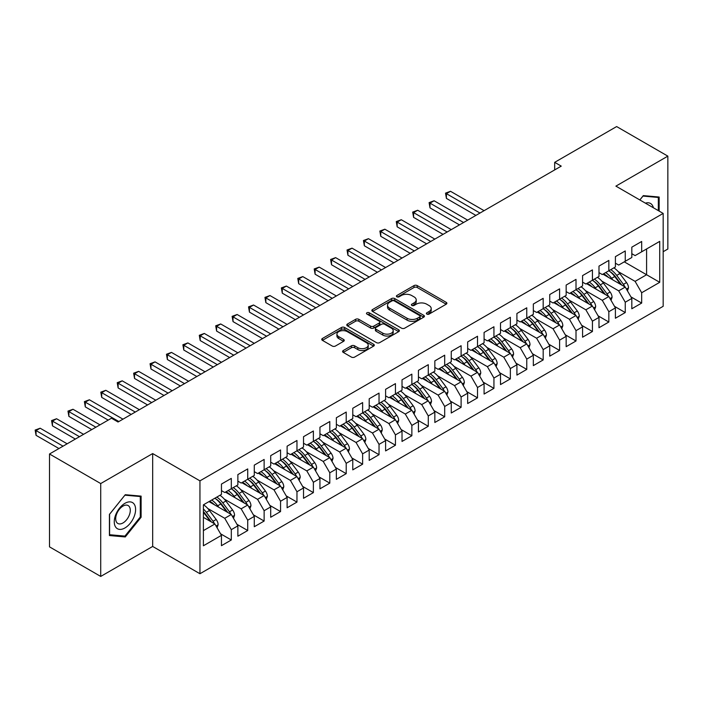 <?xml version="1.0" encoding="UTF-8"?>
<svg xmlns="http://www.w3.org/2000/svg" width="703" height="703" viewBox="0 0 703 703"><rect width="100%" height="100%" fill="white"/><g stroke="black" fill="none" stroke-linecap="round" stroke-linejoin="round"><path stroke-width="1.05" d="M426.844 314.092A1.599 0.923 0 0 0 429.102 314.092L446.22 304.206A2.276 1.318 0 0 0 446.888 303.283A2.276 1.318 0 0 0 446.22 302.352L417.222 285.603A2.276 1.318 0 0 0 413.997 285.603L396.879 295.488A1.599 0.923 0 0 0 396.413 296.139A1.599 0.923 0 0 0 396.879 296.789A1.599 0.923 0 0 0 399.137 296.789L401.351 295.515A7.294 4.209 0 0 1 411.659 295.515L414.076 296.903A7.294 4.209 0 0 1 416.211 299.882A7.294 4.209 0 0 1 414.076 302.861L411.861 304.144A1.599 0.923 0 0 0 411.396 304.794A1.599 0.923 0 0 0 411.861 305.445A1.599 0.923 0 0 0 414.12 305.445L416.334 304.162A7.294 4.209 0 0 1 426.651 304.162L429.067 305.559A7.294 4.209 0 0 1 431.203 308.538A7.294 4.209 0 0 1 429.067 311.508L426.844 312.791A1.599 0.923 0 0 0 426.378 313.441A1.599 0.923 0 0 0 426.844 314.092L426.844 312.791M343.266 350.533A2.276 1.318 0 0 0 342.598 351.465A2.276 1.318 0 0 0 343.266 352.396L351.403 357.089A2.276 1.318 0 0 0 354.628 357.089L373.636 346.113A2.276 1.318 0 0 0 374.304 345.182A2.276 1.318 0 0 0 373.636 344.259L344.637 327.51A2.276 1.318 0 0 0 341.412 327.51L322.405 338.486A2.276 1.318 0 0 0 321.737 339.417A2.276 1.318 0 0 0 322.405 340.349L332.229 346.025A2.276 1.318 0 0 0 335.454 346.025L343.591 341.324A2.276 1.318 0 0 0 344.259 340.393A2.276 1.318 0 0 0 343.591 339.461L338.714 336.649A6.099 3.515 0 0 1 336.93 334.162A6.099 3.515 0 0 1 340.691 330.911A6.099 3.515 0 0 1 347.335 331.675L366.43 342.695A6.099 3.515 0 0 1 368.214 345.182A6.099 3.515 0 0 1 364.453 348.433A6.099 3.515 0 0 1 357.809 347.677L354.628 345.841A2.276 1.318 0 0 0 351.403 345.841L343.266 350.533L343.266 352.396M100.722 483.559L100.722 576.434L152.674 546.442L152.674 453.567L100.722 483.559L49.509 453.989L111.478 418.215L118.042 422.011L561.24 166.128L554.676 162.34L554.676 169.924M152.674 453.567L199.951 480.861L663.175 213.422L663.175 306.297L199.951 573.736L199.951 480.861M663.175 251.709L667.85 249.011L667.85 156.136L615.898 186.128L663.175 213.422M667.85 156.136L616.636 126.566L554.676 162.34M401.51 328.16A2.276 1.318 0 0 0 404.735 328.16L423.751 317.185A2.276 1.318 0 0 0 424.41 316.253A2.276 1.318 0 0 0 423.751 315.322L394.743 298.582A2.276 1.318 0 0 0 391.518 298.582L372.511 309.557A2.276 1.318 0 0 0 371.843 310.489A2.276 1.318 0 0 0 372.511 311.42L401.51 328.16M367.59 314.434A1.599 0.923 0 0 1 369.207 314.663L369.207 312.765L398.689 329.795A2.276 1.318 0 0 1 399.357 330.718A2.276 1.318 0 0 1 398.689 331.649L379.682 342.625A2.276 1.318 0 0 1 376.457 342.625L347.458 325.884L347.458 324.021A2.276 1.318 0 0 0 346.79 324.953A2.276 1.318 0 0 0 347.458 325.884M347.458 324.021L355.595 319.329A2.276 1.318 0 0 1 358.811 319.329L370.578 326.113A2.276 1.318 0 0 0 373.803 326.113L379.198 323.002A2.276 1.318 0 0 0 379.866 322.071A2.276 1.318 0 0 0 379.198 321.139L366.948 314.074A1.599 0.923 0 0 1 366.483 313.415A1.599 0.923 0 0 1 367.467 312.571A1.599 0.923 0 0 1 369.207 312.765M624.273 261.85L646.593 274.741L646.593 248.959L659.722 241.375L641.672 251.806L641.672 241.472L631.821 247.157L631.821 257.491L625.257 261.279L625.257 250.953L615.406 256.639L615.406 266.964L608.842 270.76L608.842 260.426L598.991 266.112L598.991 276.446L592.427 280.233L592.427 269.908L582.576 275.594L582.576 285.919L576.012 289.706L576.012 279.381L566.161 285.066L566.161 295.401L559.597 299.188L559.597 288.854L549.746 294.539L549.746 304.874L543.182 308.661L543.182 298.336L533.331 304.021L533.331 314.346L526.767 318.143L526.767 307.809L516.916 313.494L516.916 323.828L510.352 327.616L510.352 317.29L500.501 322.976L500.501 333.301L493.937 337.097L493.937 326.763L484.086 332.449L484.086 342.783L477.522 346.57L477.522 336.245L467.671 341.93L467.671 352.256L461.106 356.052L461.106 345.718L451.256 351.403L451.256 361.737L444.691 365.525L444.691 355.2L434.841 360.885L434.841 371.21L428.276 375.007L428.276 364.672L418.434 370.358L418.434 380.692L411.861 384.479L411.861 374.145L402.019 379.84L402.019 390.165L395.446 393.952L395.446 383.627L385.604 389.313L385.604 399.638L379.031 403.434L379.031 393.1L369.189 398.786L369.189 409.12L362.625 412.907L362.625 402.582L352.774 408.267L352.774 418.593L346.21 422.389L346.21 412.055L336.359 417.74L336.359 428.074L329.795 431.862L329.795 421.536L319.944 427.222L319.944 437.547L313.38 441.343L313.38 431.009L303.529 436.695L303.529 447.029L296.965 450.816L296.965 440.491L287.114 446.177L287.114 456.502L280.55 460.298L280.55 449.964L270.699 455.649L270.699 465.984L264.135 469.771L264.135 459.437L254.284 465.131L254.284 475.456L247.72 479.244L247.72 468.919L237.869 474.604L237.869 484.938L231.305 488.726L231.305 478.392L221.454 484.077L221.454 494.411L203.395 504.833L203.395 545.774L221.454 535.352L214.89 523.981L203.395 517.346M659.722 241.375L659.722 282.316L641.672 292.747L635.099 281.367L618.192 271.613M630.916 296.868L641.672 303.072L641.672 292.747M641.672 303.072L631.821 308.758L631.821 298.432L625.257 302.22L618.693 290.849L601.777 281.086M614.501 306.341L625.257 312.554L625.257 302.22M625.257 312.554L615.406 318.239L615.406 307.905L608.842 311.701L602.278 300.322L585.362 290.559M598.086 315.823L608.842 322.027L608.842 311.701M608.842 322.027L598.991 327.712L598.991 317.387L592.427 321.174L585.863 309.803L568.947 300.04M581.671 325.296L592.427 331.508L592.427 321.174M592.427 331.508L582.576 337.194L582.576 326.86L576.012 330.647L569.448 319.276L552.532 309.513M565.256 334.777L576.012 340.981L576.012 330.647M576.012 340.981L566.161 346.667L566.161 336.342L559.597 340.129L553.033 328.758L536.117 318.995M548.841 344.25L559.597 350.454L559.597 340.129M559.597 350.454L549.746 356.14L549.746 345.814L543.182 349.602L536.617 338.231L519.702 328.468M532.426 353.723L543.182 359.936L543.182 349.602M543.182 359.936L533.331 365.622L533.331 355.287L526.767 359.084L520.202 347.713L503.295 337.95M516.02 363.205L526.767 369.409L526.767 359.084M526.767 369.409L516.916 375.094L516.916 364.769L510.352 368.557L503.787 357.186L486.88 347.423M499.605 372.678L510.352 378.891L510.352 368.557M510.352 378.891L500.501 384.576L500.501 374.242L493.937 378.038L487.372 366.667L470.465 356.904M483.189 382.16L493.937 388.364L493.937 378.038M493.937 388.364L484.086 394.049L484.086 383.724L477.522 387.511L470.957 376.14L454.05 366.377M466.774 391.633L477.522 397.845L477.522 387.511M477.522 397.845L467.671 403.531L467.671 393.197L461.106 396.993L454.542 385.613L437.635 375.85M450.359 401.114L461.106 407.318L461.106 396.993M461.106 407.318L451.256 413.004L451.256 402.678L444.691 406.466L438.127 395.095L421.22 385.332M433.944 410.587L444.691 416.8L444.691 406.466M444.691 416.8L434.841 422.485L434.841 412.151L428.276 415.939L421.712 404.568L404.805 394.805M417.529 420.069L428.276 426.273L428.276 415.939M428.276 426.273L418.434 431.958L418.434 421.633L411.861 425.42L405.297 414.049L388.39 404.287M401.114 429.542L411.861 435.746L411.861 425.42M411.861 435.746L402.019 441.44L402.019 431.106L395.446 434.893L388.882 423.522L371.975 413.759M384.699 439.024L395.446 445.227L395.446 434.893M395.446 445.227L385.604 450.913L385.604 440.579L379.031 444.375L372.467 433.004L355.56 423.241M368.284 448.496L379.031 454.7L379.031 444.375M379.031 454.7L369.189 460.386L369.189 450.061L362.625 453.848L356.052 442.477L339.145 432.714M351.869 457.969L362.625 464.182L362.625 453.848M362.625 464.182L352.774 469.868L352.774 459.534L346.21 463.33L339.637 451.959L322.73 442.196M335.454 467.451L346.21 473.655L346.21 463.33M346.21 473.655L336.359 479.341L336.359 469.015L329.795 472.803L323.222 461.432L306.315 451.669M319.039 476.924L329.795 483.137L329.795 472.803M329.795 483.137L319.944 488.822L319.944 478.488L313.38 482.284L306.816 470.905L289.9 461.142M302.624 486.406L313.38 492.61L313.38 482.284M313.38 492.61L303.529 498.295L303.529 487.97L296.965 491.757L290.401 480.386L273.485 470.623M286.209 495.879L296.965 502.091L296.965 491.757M296.965 502.091L287.114 507.777L287.114 497.443L280.55 501.239L273.985 489.859L257.07 480.096M269.794 505.36L280.55 511.564L280.55 501.239M280.55 511.564L270.699 517.25L270.699 506.925L264.135 510.712L257.57 499.341L240.654 489.578M253.379 514.833L264.135 521.046L264.135 510.712M264.135 521.046L254.284 526.732L254.284 516.397L247.72 520.185L241.155 508.814L224.239 499.051M236.964 524.315L247.72 530.519L247.72 520.185M247.72 530.519L237.869 536.204L237.869 525.87L231.305 529.667L224.74 518.296L207.824 508.533M220.549 533.788L231.305 539.992L231.305 529.667M231.305 539.992L221.454 545.677L221.454 535.352M221.454 490.624L224.74 492.513L231.305 488.726M203.395 530.616L214.89 523.981M237.869 481.142L241.155 483.04L247.72 479.244M224.74 518.296L231.305 514.499L208.984 501.617M237.869 525.87L231.305 514.499M254.284 471.669L257.57 473.558L264.135 469.771M241.155 508.814L247.72 505.026L225.391 492.135M254.284 516.397L247.72 505.026M270.699 462.187L273.985 464.085L280.55 460.298M257.57 499.341L264.135 495.545L241.806 482.662M270.699 506.925L264.135 495.545M287.114 452.714L290.401 454.613L296.965 450.816M273.985 489.859L280.55 486.072L258.221 473.181M287.114 497.443L280.55 486.072M303.529 443.233L306.816 445.131L313.38 441.343A17.76 10.255 60 0 1 319.285 447.126L325.155 454.964M290.401 480.386L296.965 476.599L274.636 463.708M303.529 487.97L296.965 476.599M319.944 433.76L323.222 435.658L329.795 431.862M306.816 470.905L313.38 467.117L291.051 454.226M319.944 478.488L313.38 467.117M336.359 424.278L339.637 426.176L346.21 422.389M323.222 461.432L329.795 457.644L307.466 444.753M336.359 469.015L329.795 457.644M352.774 414.805L356.052 416.703L362.625 412.907M339.637 451.959L346.21 448.163L323.881 435.271M352.774 459.534L346.21 448.163M369.189 405.332L372.467 407.222L379.031 403.434M356.052 442.477L362.625 438.69L340.296 425.798M369.189 450.061L362.625 438.69M385.604 395.851L388.882 397.749L395.446 393.952M372.467 433.004L379.031 429.208L356.711 416.325M385.604 440.579L379.031 429.208M402.019 386.378L405.297 388.267L411.861 384.479M388.882 423.522L395.446 419.735L373.126 406.844M402.019 431.106L395.446 419.735M418.434 376.896L421.712 378.794L428.276 375.007A17.76 10.255 60 0 1 434.182 380.789L440.052 388.627M405.297 414.049L411.861 410.253L389.541 397.371M418.434 421.633L411.861 410.253M434.841 367.423L438.127 369.312L444.691 365.525M421.712 404.568L428.276 400.78L405.956 387.889M434.841 412.151L428.276 400.78M451.256 357.941L454.542 359.839L461.106 356.052M438.127 395.095L444.691 391.307L422.371 378.416M451.256 402.678L444.691 391.307M467.671 348.468L470.957 350.366L477.522 346.57M454.542 385.613L461.106 381.826L438.786 368.934M467.671 393.197L461.106 381.826M484.086 338.987L487.372 340.885L493.937 337.097M470.957 376.14L477.522 372.353L455.201 359.461M484.086 383.724L477.522 372.353M500.501 329.514L503.787 331.412L510.352 327.616M487.372 366.667L493.937 362.871L471.616 349.98M500.501 374.242L493.937 362.871M516.916 320.041L520.202 321.93L526.767 318.143M503.787 357.186L510.352 353.398L488.031 340.507M516.916 364.769L510.352 353.398M533.331 310.559L536.617 312.457L543.182 308.661M520.202 347.713L526.767 343.916L504.446 331.034M533.331 355.287L526.767 343.916M549.746 301.086L553.033 302.975L559.597 299.188M536.617 338.231L543.182 334.443L520.861 321.552M549.746 345.814L543.182 334.443M566.161 291.604L569.448 293.502L576.012 289.706M553.033 328.758L559.597 324.962L537.268 312.079M566.161 336.342L559.597 324.962M582.576 282.131L585.863 284.021L592.427 280.233A17.76 10.255 60 0 1 598.332 286.016L604.202 293.854M569.448 319.276L576.012 315.489L553.683 302.598M582.576 326.86L576.012 315.489M598.991 272.65L602.278 274.548L608.842 270.76M585.863 309.803L592.427 306.007L570.098 293.125M598.991 317.387L592.427 306.007M615.406 263.177L618.693 265.075L625.257 261.279M602.278 300.322L608.842 296.534L586.513 283.643M615.406 307.905L608.842 296.534M631.821 253.695L635.099 255.593L641.672 251.806M618.693 290.849L625.257 287.061L602.928 274.17M631.821 298.432L625.257 287.061M49.509 453.989L49.509 546.864L100.722 576.434M152.674 546.442L199.951 573.736M635.099 281.367L646.593 274.741L659.722 282.316M659.15 211.102L659.15 197.033L643.307 195.619L639.835 199.942M141.11 517.241L141.11 496.125L125.266 494.71L109.422 514.411L109.422 535.537L125.266 536.951L141.11 517.241L140.284 516.767M427.486 314.32L429.067 313.406A7.294 4.209 0 0 0 431.203 310.427L431.203 308.538M416.211 299.882L416.211 301.78A7.294 4.209 0 0 1 414.076 304.759L412.503 305.664M446.194 304.223L417.222 287.501A2.276 1.318 0 0 0 413.997 287.501L397.52 297.017M423.751 315.322L423.751 317.185L394.743 300.48A2.276 1.318 0 0 0 391.518 300.48L372.537 311.438M419.717 316.904A1.599 0.923 0 0 0 420.183 316.253A1.599 0.923 0 0 0 419.717 315.603L394.26 300.91A1.599 0.923 0 0 0 392.002 300.91L389.673 302.255A7.294 4.209 0 0 0 387.538 305.234A7.294 4.209 0 0 0 389.673 308.213L407.072 318.257A7.294 4.209 0 0 0 417.38 318.257L419.717 316.904L419.717 318.802A1.599 0.923 0 0 0 420.183 318.151L420.183 316.253M387.538 305.234L387.538 307.132A7.294 4.209 0 0 0 389.673 310.102L389.673 308.213M419.717 318.802L417.38 320.155A7.294 4.209 0 0 1 407.072 320.155L389.673 310.102M347.484 325.902L355.595 321.218L355.595 319.329M379.866 322.071L379.866 323.969A2.276 1.318 0 0 1 379.198 324.891L373.803 328.011A2.276 1.318 0 0 1 370.578 328.011L358.811 321.218A2.276 1.318 0 0 0 355.595 321.218M369.207 314.663L398.663 331.667M382.784 333.16A6.099 3.515 0 0 0 389.427 333.925A6.099 3.515 0 0 0 393.188 330.674A6.099 3.515 0 0 0 391.404 328.187L384.673 324.303A2.276 1.318 0 0 0 381.457 324.303L376.052 327.422A2.276 1.318 0 0 0 375.384 328.345A2.276 1.318 0 0 0 376.052 329.276L382.784 333.16L382.784 335.059A6.099 3.515 0 0 0 389.427 335.823A6.099 3.515 0 0 0 393.188 332.572L393.188 330.674M375.384 328.345L375.384 330.243A2.276 1.318 0 0 0 376.052 331.175L376.052 329.276M382.784 335.059L376.052 331.175M368.214 345.182L368.214 347.08A6.099 3.515 0 0 1 364.453 350.331A6.099 3.515 0 0 1 357.809 349.567L354.628 347.73A2.276 1.318 0 0 0 351.403 347.73L343.301 352.414M336.93 334.162L336.93 336.06A6.099 3.515 0 0 0 338.714 338.547L338.714 336.649M343.556 341.342L338.714 338.547M373.609 346.131L344.637 329.408A2.276 1.318 0 0 0 341.412 329.408L322.431 340.366M123.596 535.985L125.266 536.951M627.445 290.849L628.5 287.799A6.151 3.55 -120 0 0 626.54 282.562L619.835 273.608A17.76 10.255 -120 0 0 613.895 267.843M612.744 279.838L611.628 278.344A17.76 10.255 -120 0 0 605.687 272.579M608.376 277.316A14.737 8.506 -120 0 0 603.517 273.827M624.782 286.78A6.151 3.55 -120 0 0 623.42 284.355L616.716 275.409A17.76 10.255 -120 0 0 610.775 269.644M609.879 271.551A14.737 8.506 60 0 1 615.547 276.789L621.698 285.005M484.086 210.672L450.518 191.295L446.414 193.659L446.414 198.404L475.878 215.408M608.807 270.778A17.76 10.255 60 0 1 614.747 276.543L620.617 284.381M446.414 198.404L445.517 193.14L479.982 213.044M445.517 193.14L450.518 191.295M611.03 300.33L612.085 297.272A6.151 3.55 -120 0 0 610.125 292.035L603.42 283.081A17.76 10.255 -120 0 0 597.48 277.316M596.329 289.311L595.213 287.817A17.76 10.255 -120 0 0 589.272 282.052M591.961 286.789A14.737 8.506 -120 0 0 587.102 283.309M608.367 296.262A6.151 3.55 -120 0 0 607.005 293.836L600.3 284.882A17.76 10.255 -120 0 0 594.36 279.117M593.464 281.024A14.737 8.506 60 0 1 599.132 286.27L605.283 294.478M467.671 220.153L434.103 200.768L429.999 203.141L429.999 207.877L459.463 224.89M429.999 207.877L429.102 202.622L463.567 222.517M429.102 202.622L434.103 200.768M594.615 309.803L595.678 306.754A6.151 3.55 -120 0 0 593.71 301.508L587.005 292.562A17.76 10.255 -120 0 0 581.065 286.798M579.913 298.784L578.797 297.299A17.76 10.255 -120 0 0 572.857 291.534M575.546 296.271A14.737 8.506 -120 0 0 570.687 292.782M591.952 305.735A6.151 3.55 -120 0 0 590.59 303.309L583.885 294.364A17.76 10.255 -120 0 0 577.945 288.59M577.049 290.506A14.737 8.506 60 0 1 582.717 295.743L588.868 303.96M451.256 229.626L417.687 210.25L413.592 212.614L413.592 217.359L443.048 234.363M575.977 289.733A17.76 10.255 60 0 1 581.917 295.497L587.787 303.336M413.592 217.359L412.687 212.095L447.152 231.999M412.687 212.095L417.687 210.25M653.377 207.763A15.088 8.708 120 0 0 652.226 205.056A15.088 8.708 120 0 0 645.389 203.158M642.946 196.067L658.333 197.455L658.333 210.628M657.314 196.866L658.333 197.455M639.862 199.968L642.981 196.084M115.696 527.136A15.088 8.708 120 0 0 130.275 523.225A15.088 8.708 120 0 0 134.176 504.148A15.088 8.708 120 0 0 119.607 508.049A15.088 8.708 120 0 0 115.696 527.136M116.672 522.391A10.334 5.967 120 0 0 117.832 523.463A10.334 5.967 120 0 0 127.445 518.638A10.334 5.967 120 0 0 129.317 506.652A10.334 5.967 120 0 0 128.157 505.571A10.334 5.967 120 0 0 118.552 510.396A10.334 5.967 120 0 0 116.672 522.391M124.941 495.176L140.284 496.546L140.284 517.013L124.941 536.099L109.589 534.728L109.589 514.271L124.906 495.158M139.264 495.958L140.284 496.546M578.2 319.285L579.263 316.227A6.151 3.55 -120 0 0 577.295 310.99L570.59 302.035A17.76 10.255 -120 0 0 564.65 296.271M563.498 308.266L562.382 306.772A17.76 10.255 -120 0 0 556.442 301.007M559.131 305.743A14.737 8.506 -120 0 0 554.272 302.264M575.537 315.216A6.151 3.55 -120 0 0 574.175 312.791L567.47 303.837A17.76 10.255 -120 0 0 561.53 298.072M560.634 299.979A14.737 8.506 60 0 1 566.302 305.225L572.453 313.433M434.841 239.108L401.281 219.723L397.177 222.095L397.177 226.832L426.633 243.844M559.562 299.206A17.76 10.255 60 0 1 565.502 304.97L571.372 312.809M397.177 226.832L396.272 221.577L430.737 241.472M396.272 221.577L401.281 219.723M561.785 328.758L562.848 325.7A6.151 3.55 -120 0 0 560.88 320.463L554.175 311.517A17.76 10.255 -120 0 0 548.235 305.743M547.083 317.738L545.967 316.253A17.76 10.255 -120 0 0 540.027 310.489M542.725 315.225A14.737 8.506 -120 0 0 537.857 311.737M559.122 324.689A6.151 3.55 -120 0 0 557.76 322.264L551.055 313.31A17.76 10.255 -120 0 0 545.115 307.545M544.227 309.452A14.737 8.506 60 0 1 549.887 314.698L556.038 322.914M418.426 248.581L384.866 229.204L380.762 231.568L380.762 236.313L410.218 253.317M543.147 308.687A17.76 10.255 60 0 1 549.087 314.452L554.957 322.29M380.762 236.313L379.857 231.05L414.322 250.953M379.857 231.05L384.866 229.204M545.37 338.24L546.433 335.182A6.151 3.55 -120 0 0 544.465 329.944L537.76 320.99A17.76 10.255 -120 0 0 531.82 315.225M530.668 327.22L529.552 325.726A17.76 10.255 -120 0 0 523.612 319.962M526.31 324.698A14.737 8.506 -120 0 0 521.441 321.218M542.707 334.171A6.151 3.55 -120 0 0 541.345 331.746L534.64 322.791A17.76 10.255 -120 0 0 528.7 317.027M527.812 318.934A14.737 8.506 60 0 1 533.472 324.171L539.623 332.387M402.019 258.054L368.451 238.677L364.347 241.05L364.347 245.786L393.812 262.799M526.732 318.16A17.76 10.255 60 0 1 532.672 323.925L538.542 331.763M364.347 245.786L363.442 240.523L397.916 260.426M363.442 240.523L368.451 238.677M528.955 347.713L530.018 344.655A6.151 3.55 -120 0 0 528.05 339.417L521.345 330.463A17.76 10.255 -120 0 0 515.404 324.698M514.253 336.693L513.137 335.208A17.76 10.255 -120 0 0 507.197 329.443M509.895 334.18A14.737 8.506 -120 0 0 505.026 330.691M526.292 343.644A6.151 3.55 -120 0 0 524.93 341.219L518.225 332.264A17.76 10.255 -120 0 0 512.285 326.5M511.397 328.406A14.737 8.506 60 0 1 517.057 333.653L523.208 341.869M385.604 267.535L352.036 248.159L347.932 250.523L347.932 255.259L377.397 272.272M510.316 327.642A17.76 10.255 60 0 1 516.257 333.407L522.127 341.236M347.932 255.259L347.027 250.004L381.501 269.908M347.027 250.004L352.036 248.159M512.54 357.194L513.603 354.136A6.151 3.55 -120 0 0 511.635 348.899L504.93 339.944A17.76 10.255 -120 0 0 498.989 334.18M497.838 346.175L496.722 344.681A17.76 10.255 -120 0 0 490.782 338.916M493.48 343.653A14.737 8.506 -120 0 0 488.611 340.173M509.877 353.117A6.151 3.55 -120 0 0 508.524 350.7L501.81 341.746A17.76 10.255 -120 0 0 495.87 335.981M494.982 337.888A14.737 8.506 60 0 1 500.641 343.126L506.793 351.342M369.189 277.008L335.621 257.632L331.517 260.005L331.517 264.741L360.982 281.754M493.901 337.115A17.76 10.255 60 0 1 499.842 342.879L505.712 350.718M331.517 264.741L330.612 259.477L365.085 279.381M330.612 259.477L335.621 257.632M496.125 366.667L497.188 363.609A6.151 3.55 -120 0 0 495.22 358.372L488.515 349.417A17.76 10.255 -120 0 0 482.574 343.653M481.423 355.648L480.307 354.163A17.76 10.255 -120 0 0 474.367 348.389M477.065 353.126A14.737 8.506 -120 0 0 472.196 349.646M493.462 362.599A6.151 3.55 -120 0 0 492.109 360.173L485.395 351.219A17.76 10.255 -120 0 0 479.455 345.454M478.567 347.361A14.737 8.506 60 0 1 484.226 352.607L490.378 360.815M352.774 286.49L319.206 267.105L315.102 269.477L315.102 274.214L344.567 291.227M477.486 346.597A17.76 10.255 60 0 1 483.427 352.361L489.297 360.191M315.102 274.214L314.197 268.959L348.67 288.854M314.197 268.959L319.206 267.105M479.718 376.149L480.773 373.091A6.151 3.55 -120 0 0 478.813 367.854L472.1 358.899A17.76 10.255 -120 0 0 466.159 353.134M465.008 365.129L463.892 363.636A17.76 10.255 -120 0 0 457.952 357.871M460.65 362.607A14.737 8.506 -120 0 0 455.781 359.119M477.047 372.072A6.151 3.55 -120 0 0 475.694 369.646L468.98 360.701A17.76 10.255 -120 0 0 463.04 354.936M462.152 356.843A14.737 8.506 60 0 1 467.811 362.08L473.963 370.296M336.359 295.963L302.791 276.587L298.687 278.959L298.687 283.696L328.152 300.708M461.071 356.07A17.76 10.255 60 0 1 467.012 361.834L472.882 369.673M298.687 283.696L297.782 278.432L332.255 298.336M297.782 278.432L302.791 276.587M463.303 385.622L464.358 382.564A6.151 3.55 -120 0 0 462.398 377.326L455.685 368.372A17.76 10.255 -120 0 0 449.744 362.607M448.593 374.602L447.477 373.108A17.76 10.255 -120 0 0 441.537 367.344M444.234 372.08A14.737 8.506 -120 0 0 439.366 368.6M460.632 381.553A6.151 3.55 -120 0 0 459.279 379.128L452.565 370.173A17.76 10.255 -120 0 0 446.625 364.409M445.737 366.316A14.737 8.506 60 0 1 451.396 371.562L457.548 379.769M319.944 305.445L286.376 286.059L282.272 288.432L282.272 293.169L311.737 310.181M444.656 365.542A17.76 10.255 60 0 1 450.597 371.316L456.467 379.145M282.272 293.169L281.367 287.914L315.84 307.809M281.367 287.914L286.376 286.059M446.888 395.095L447.943 392.046A6.151 3.55 -120 0 0 445.983 386.799L439.27 377.854A17.76 10.255 -120 0 0 433.329 372.089M432.187 384.084L431.062 382.59A17.76 10.255 -120 0 0 425.122 376.826M427.819 381.562A14.737 8.506 -120 0 0 422.951 378.073M444.217 391.026A6.151 3.55 -120 0 0 442.864 388.601L436.15 379.655A17.76 10.255 -120 0 0 430.21 373.882M429.322 375.797A14.737 8.506 60 0 1 434.981 381.035L441.141 389.251M303.529 314.918L269.961 295.541L265.857 297.905L265.857 302.65L295.322 319.654M265.857 302.65L264.952 297.387L299.425 317.29M264.952 297.387L269.961 295.541M430.473 404.577L431.528 401.518A6.151 3.55 -120 0 0 429.568 396.281L422.855 387.327A17.76 10.255 -120 0 0 416.914 381.562M415.772 393.557L414.647 392.063A17.76 10.255 -120 0 0 408.707 386.299M411.404 391.035A14.737 8.506 -120 0 0 406.536 387.555M427.802 400.508A6.151 3.55 -120 0 0 426.449 398.083L419.744 389.128A17.76 10.255 -120 0 0 413.795 383.363M412.907 385.27A14.737 8.506 60 0 1 418.566 390.517L424.726 398.724M287.114 324.399L253.546 305.014L249.442 307.387L249.442 312.123L278.906 329.136M411.826 384.497A17.76 10.255 60 0 1 417.767 390.262L423.637 398.1M249.442 312.123L248.537 306.868L283.01 326.763M248.537 306.868L253.546 305.014M414.058 414.049L415.113 410.991A6.151 3.55 -120 0 0 413.153 405.754L406.448 396.808A17.76 10.255 -120 0 0 400.499 391.035M399.357 403.03L398.241 401.545A17.76 10.255 -120 0 0 392.292 395.78M394.989 400.517A14.737 8.506 -120 0 0 390.121 397.028M411.387 409.981A6.151 3.55 -120 0 0 410.034 407.555L403.329 398.601A17.76 10.255 -120 0 0 397.38 392.836M396.492 394.752A14.737 8.506 60 0 1 402.151 399.989L408.311 408.206M270.699 333.872L237.131 314.496L233.027 316.86L233.027 321.605L262.491 338.609M395.411 393.979A17.76 10.255 60 0 1 401.351 399.743L407.23 407.582M233.027 321.605L232.122 316.341L266.595 336.245M232.122 316.341L237.131 314.496M397.643 423.531L398.698 420.473A6.151 3.55 -120 0 0 396.738 415.236L390.033 406.281A17.76 10.255 -120 0 0 384.084 400.517M382.942 412.512L381.826 411.018A17.76 10.255 -120 0 0 375.877 405.253M378.574 409.99A14.737 8.506 -120 0 0 373.706 406.51M394.972 419.463A6.151 3.55 -120 0 0 393.618 417.037L386.914 408.083A17.76 10.255 -120 0 0 380.973 402.318M380.077 404.225A14.737 8.506 60 0 1 385.736 409.462L391.896 417.679M254.284 343.354L220.716 323.969L216.612 326.341L216.612 331.078L246.076 348.09M378.996 403.452A17.76 10.255 60 0 1 384.945 409.216L390.815 417.055M216.612 331.078L215.707 325.814L250.18 345.718M215.707 325.814L220.716 323.969M381.228 433.004L382.283 429.946A6.151 3.55 -120 0 0 380.323 424.709L373.618 415.754A17.76 10.255 -120 0 0 367.669 409.99M366.527 421.985L365.411 420.499A17.76 10.255 -120 0 0 359.47 414.735M362.159 419.471A14.737 8.506 -120 0 0 357.3 415.983M378.557 428.935A6.151 3.55 -120 0 0 377.203 426.51L370.499 417.556A17.76 10.255 -120 0 0 364.558 411.791M363.662 413.698A14.737 8.506 60 0 1 369.33 418.944L375.481 427.16M237.869 352.827L204.301 333.45L200.197 335.814L200.197 340.551L229.661 357.563M362.581 412.933A17.76 10.255 60 0 1 368.53 418.698L374.4 426.536M200.197 340.551L199.292 335.296L233.765 355.2M199.292 335.296L204.301 333.45M364.813 442.486L365.868 439.428A6.151 3.55 -120 0 0 363.908 434.19L357.203 425.236A17.76 10.255 -120 0 0 351.263 419.471M350.112 431.466L348.996 429.972A17.76 10.255 -120 0 0 343.055 424.208M345.744 428.944A14.737 8.506 -120 0 0 340.885 425.464M362.142 438.417A6.151 3.55 -120 0 0 360.788 435.992L354.084 427.037A17.76 10.255 -120 0 0 348.143 421.273M347.247 423.18A14.737 8.506 60 0 1 352.915 428.417L359.066 436.633M221.454 362.3L187.886 342.923L183.782 345.296L183.782 350.032L213.246 367.045M346.166 422.406A17.76 10.255 60 0 1 352.115 428.171L357.985 436.009M183.782 350.032L182.885 344.769L217.35 364.672M182.885 344.769L187.886 342.923M348.398 451.959L349.453 448.901A6.151 3.55 -120 0 0 347.493 443.663L340.788 434.709A17.76 10.255 -120 0 0 334.848 428.944M333.697 440.939L332.581 439.454A17.76 10.255 -120 0 0 326.64 433.681M329.329 438.417A14.737 8.506 -120 0 0 324.47 434.937M345.727 447.89A6.151 3.55 -120 0 0 344.373 445.465L337.668 436.51A17.76 10.255 -120 0 0 331.728 430.746M330.832 432.653A14.737 8.506 60 0 1 336.5 437.899L342.651 446.115M205.039 371.782L171.47 352.396L167.367 354.769L167.367 359.505L196.831 376.518M329.76 431.888A17.76 10.255 60 0 1 335.7 437.653L341.57 445.482M167.367 359.505L166.47 354.25L200.935 374.145M166.47 354.25L171.47 352.396M331.983 461.44L333.037 458.382A6.151 3.55 -120 0 0 331.078 453.145L324.373 444.191A17.76 10.255 -120 0 0 318.433 438.426M317.281 450.421L316.165 448.927A17.76 10.255 -120 0 0 310.225 443.162M312.914 447.899A14.737 8.506 -120 0 0 308.055 444.419M329.32 457.363A6.151 3.55 -120 0 0 327.958 454.946L321.253 445.992A17.76 10.255 -120 0 0 315.313 440.227M314.417 442.134A14.737 8.506 60 0 1 320.085 447.372L326.236 455.588M188.624 381.254L155.055 361.878L150.952 364.251L150.952 368.987L180.416 386M150.952 368.987L150.055 363.723L184.52 383.627M150.055 363.723L155.055 361.878M315.568 470.913L316.622 467.855A6.151 3.55 -120 0 0 314.663 462.618L307.958 453.663A17.76 10.255 -120 0 0 302.018 447.899M300.866 459.894L299.75 458.4A17.76 10.255 -120 0 0 293.81 452.635M296.499 457.372A14.737 8.506 -120 0 0 291.64 453.892M312.905 466.845A6.151 3.55 -120 0 0 311.543 464.419L304.838 455.465A17.76 10.255 -120 0 0 298.898 449.7M298.002 451.607A14.737 8.506 60 0 1 303.67 456.853L309.821 465.061M172.209 390.736L138.64 371.351L134.537 373.724L134.537 378.46L164.001 395.473M296.93 450.834A17.76 10.255 60 0 1 302.87 456.607L308.74 464.437M134.537 378.46L133.64 373.205L168.105 393.1M133.64 373.205L138.64 371.351M299.153 480.386L300.216 477.337A6.151 3.55 -120 0 0 298.248 472.1L291.543 463.145A17.76 10.255 -120 0 0 285.603 457.381M284.451 469.376L283.335 467.882A17.76 10.255 -120 0 0 277.395 462.117M280.084 466.854A14.737 8.506 -120 0 0 275.224 463.365M296.49 476.318A6.151 3.55 -120 0 0 295.128 473.892L288.423 464.947A17.76 10.255 -120 0 0 282.483 459.182M281.587 461.089A14.737 8.506 60 0 1 287.255 466.326L293.406 474.543M155.794 400.209L122.225 380.833L118.122 383.197L118.122 387.942L147.586 404.946M280.515 460.316A17.76 10.255 60 0 1 286.455 466.08L292.325 473.919M118.122 387.942L117.225 382.678L151.69 402.582M117.225 382.678L122.225 380.833M282.738 489.868L283.801 486.81A6.151 3.55 -120 0 0 281.833 481.573L275.128 472.618A17.76 10.255 -120 0 0 269.187 466.854M268.036 478.848L266.92 477.355A17.76 10.255 -120 0 0 260.98 471.59M263.669 476.326A14.737 8.506 -120 0 0 258.809 472.847M280.075 485.799A6.151 3.55 -120 0 0 278.713 483.374L272.008 474.42A17.76 10.255 -120 0 0 266.068 468.655M265.172 470.562A14.737 8.506 60 0 1 270.84 475.808L276.991 484.015M139.379 409.691L105.819 390.306L101.715 392.678L101.715 397.415L131.171 414.427M264.1 469.789A17.76 10.255 60 0 1 270.04 475.553L275.91 483.392M101.715 397.415L100.81 392.16L135.275 412.055M100.81 392.16L105.819 390.306M266.323 499.341L267.386 496.292A6.151 3.55 -120 0 0 265.418 491.046L258.713 482.1A17.76 10.255 -120 0 0 252.772 476.335M251.621 488.321L250.505 486.836A17.76 10.255 -120 0 0 244.565 481.072M247.254 485.808A14.737 8.506 -120 0 0 242.394 482.32M263.66 495.272A6.151 3.55 -120 0 0 262.298 492.847L255.593 483.892A17.76 10.255 -120 0 0 249.653 478.128M248.757 480.044A14.737 8.506 60 0 1 254.424 485.281L260.576 493.497M122.963 419.164L89.404 399.787L85.3 402.151L85.3 406.896L108.192 420.113M247.684 479.27A17.76 10.255 60 0 1 253.625 485.035L259.495 492.873M85.3 406.896L84.395 401.633L118.86 421.536M84.395 401.633L89.404 399.787M249.908 508.823L250.971 505.765A6.151 3.55 -120 0 0 249.003 500.527L242.298 491.573A17.76 10.255 -120 0 0 236.357 485.808M235.206 497.803L234.09 496.309A17.76 10.255 -120 0 0 228.15 490.545M230.848 495.281A14.737 8.506 -120 0 0 225.979 491.801M247.245 504.754A6.151 3.55 -120 0 0 245.883 502.329L239.178 493.374A17.76 10.255 -120 0 0 233.238 487.61M232.35 489.516A14.737 8.506 60 0 1 238.009 494.754L244.161 502.97M99.984 424.849L72.989 409.26L68.885 411.633L68.885 416.369L91.777 429.586M231.269 488.743A17.76 10.255 60 0 1 237.21 494.508L243.08 502.346M68.885 416.369L67.98 411.106L95.88 427.222M67.98 411.106L72.989 409.26M233.493 518.296L234.556 515.237A6.151 3.55 -120 0 0 232.588 510L225.883 501.046A17.76 10.255 -120 0 0 219.942 495.281M218.791 507.276L217.675 505.791A17.76 10.255 -120 0 0 211.735 500.026M214.433 504.763A14.737 8.506 -120 0 0 209.564 501.274M230.83 514.227A6.151 3.55 -120 0 0 229.468 511.802L222.763 502.847A17.76 10.255 -120 0 0 216.823 497.083M215.935 498.989A14.737 8.506 60 0 1 221.594 504.236L227.746 512.452M83.569 434.331L56.574 418.742L52.47 421.106L52.47 425.842L75.362 439.067M214.854 498.225A17.76 10.255 60 0 1 220.795 503.989L226.665 511.828M52.47 425.842L51.565 420.587L79.465 436.695M51.565 420.587L56.574 418.742M217.078 527.777L218.141 524.719A6.151 3.55 -120 0 0 216.173 519.482L209.468 510.527A17.76 10.255 -120 0 0 203.527 504.763M214.415 523.709A6.151 3.55 -120 0 0 213.053 521.283L206.348 512.329A17.76 10.255 -120 0 0 203.395 508.981M203.395 511.599A14.737 8.506 60 0 1 205.179 513.708L211.331 521.925M67.154 443.804L40.159 428.215L36.055 430.588L36.055 435.324L58.947 448.54M203.395 512.223A17.76 10.255 60 0 1 204.38 513.462L210.25 521.301M36.055 435.324L35.15 430.06L63.05 446.177M35.15 430.06L40.159 428.215M429.067 313.406L429.067 311.508M411.861 305.445L411.861 304.144M414.076 304.759L414.076 302.861M396.879 296.789L396.879 295.488M413.997 287.501L413.997 285.603M417.222 287.501L417.222 285.603M446.22 304.206L446.22 302.352M372.511 311.42L372.511 309.557M391.518 300.48L391.518 298.582M394.743 300.48L394.743 298.582M407.072 320.155L407.072 318.257M417.38 320.155L417.38 318.257M358.811 321.218L358.811 319.329M370.578 328.011L370.578 326.113M373.803 328.011L373.803 326.113M379.198 324.891L379.198 323.002M398.689 331.649L398.689 329.795M351.403 347.73L351.403 345.841M354.628 347.73L354.628 345.841M357.809 349.567L357.809 347.677M343.591 341.324L343.591 339.461M322.405 340.349L322.405 338.486M341.412 329.408L341.412 327.51M344.637 329.408L344.637 327.51M373.636 346.113L373.636 344.259M626.426 289.091L628.464 287.914M616.716 275.409L619.835 273.608M611.628 278.344L614.747 276.543M623.42 284.355L626.54 282.562M610.011 298.564L612.049 297.395M600.3 284.882L603.42 283.081M595.213 287.817L598.332 286.016M607.005 293.836L610.125 292.035M593.596 308.046L595.634 306.868M583.885 294.364L587.005 292.562M578.797 297.299L581.917 295.497M590.59 303.309L593.71 301.508M577.181 317.519L579.219 316.35M567.47 303.837L570.59 302.035M562.382 306.772L565.502 304.97M574.175 312.791L577.295 310.99M560.766 327L562.804 325.823M551.055 313.31L554.175 311.517M545.967 316.253L549.087 314.452M557.76 322.264L560.88 320.463M544.359 336.473L546.389 335.296M534.64 322.791L537.76 320.99M529.552 325.726L532.672 323.925M541.345 331.746L544.465 329.944M527.944 345.955L529.974 344.778M518.225 332.264L521.345 330.463M513.137 335.208L516.257 333.407M524.93 341.219L528.05 339.417M511.529 355.428L513.559 354.25M501.81 341.746L504.93 339.944M496.722 344.681L499.842 342.879M508.524 350.7L511.635 348.899M495.114 364.901L497.144 363.732M485.395 351.219L488.515 349.417M480.307 354.163L483.427 352.361M492.109 360.173L495.22 358.372M478.699 374.383L480.729 373.205M468.98 360.701L472.1 358.899M463.892 363.636L467.012 361.834M475.694 369.646L478.813 367.854M462.284 383.856L464.314 382.687M452.565 370.173L455.685 368.372M447.477 373.108L450.597 371.316M459.279 379.128L462.398 377.326M445.869 393.337L447.899 392.16M436.15 379.655L439.27 377.854M431.062 382.59L434.182 380.789M442.864 388.601L445.983 386.799M429.454 402.81L431.493 401.641M419.744 389.128L422.855 387.327M414.647 392.063L417.767 390.262M426.449 398.083L429.568 396.281M413.039 412.292L415.078 411.114M403.329 398.601L406.448 396.808M398.241 401.545L401.351 399.743M410.034 407.555L413.153 405.754M396.624 421.765L398.663 420.587M386.914 408.083L390.033 406.281M381.826 411.018L384.945 409.216M393.618 417.037L396.738 415.236M380.209 431.247L382.247 430.069M370.499 417.556L373.618 415.754M365.411 420.499L368.53 418.698M377.203 426.51L380.323 424.709M363.794 440.719L365.832 439.542M354.084 427.037L357.203 425.236M348.996 429.972L352.115 428.171M360.788 435.992L363.908 434.19M347.379 450.201L349.417 449.024M337.668 436.51L340.788 434.709M332.581 439.454L335.7 437.653M344.373 445.465L347.493 443.663M330.964 459.674L333.002 458.497M321.253 445.992L324.373 444.191M316.165 448.927L319.285 447.126M327.958 454.946L331.078 453.145M314.549 469.147L316.587 467.978M304.838 455.465L307.958 453.663M299.75 458.4L302.87 456.607M311.543 464.419L314.663 462.618M298.134 478.629L300.172 477.451M288.423 464.947L291.543 463.145M283.335 467.882L286.455 466.08M295.128 473.892L298.248 472.1M281.718 488.102L283.757 486.933M272.008 474.42L275.128 472.618M266.92 477.355L270.04 475.553M278.713 483.374L281.833 481.573M265.303 497.583L267.342 496.406M255.593 483.892L258.713 482.1M250.505 486.836L253.625 485.035M262.298 492.847L265.418 491.046M248.888 507.056L250.927 505.888M239.178 493.374L242.298 491.573M234.09 496.309L237.21 494.508M245.883 502.329L249.003 500.527M232.482 516.538L234.512 515.361M222.763 502.847L225.883 501.046M217.675 505.791L220.795 503.989M229.468 511.802L232.588 510M216.067 526.011L218.097 524.833M206.348 512.329L209.468 510.527M203.395 514.034L204.38 513.462M213.053 521.283L216.173 519.482"/></g></svg>

